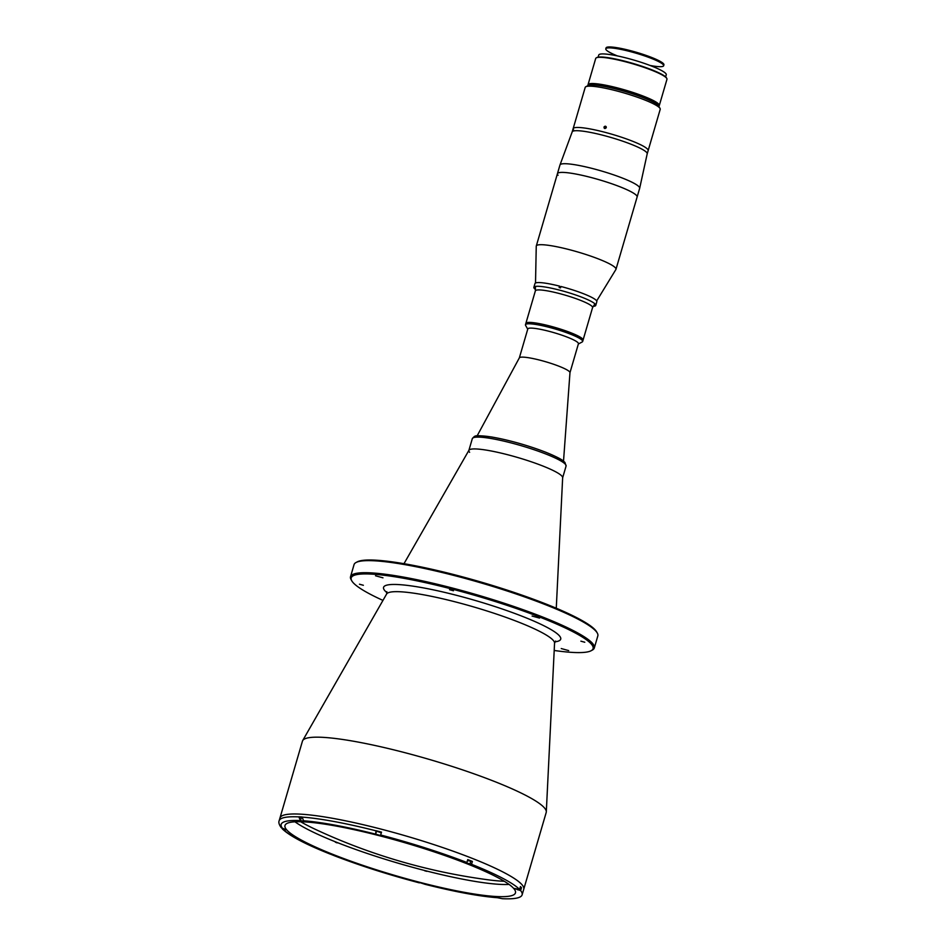 <?xml version="1.0" encoding="UTF-8"?>
<svg xmlns="http://www.w3.org/2000/svg" width="946" height="946" viewBox="0 0 946 946"><rect width="100%" height="100%" fill="white"/><g stroke="black" fill="none" stroke-linecap="round" stroke-linejoin="round"><path stroke-width="1.42" d="M300.651 821.731A122.01 17.383 -163.7 0 0 316.047 829.666A591.971 591.971 0 0 0 487.06 879.662A122.01 17.383 -163.7 0 0 504.301 881.282M426.835 871.337L424.719 870.793M337.154 842.886L335.381 842.188M298.877 816.895L300.39 820.596L304.849 821.53L303.571 820.785L302.093 817.001A126.989 18.092 -163.7 0 0 298.912 816.8L298.877 816.895A126.989 18.092 16.3 0 0 279.153 820.761L302.436 741.179A126.989 18.092 16.3 0 1 302.673 740.6A126.989 18.092 16.3 0 1 417.718 756.126A126.989 18.092 16.3 0 1 544.246 807.671A126.989 18.092 16.3 0 1 546.303 811.845A126.989 18.092 16.3 0 1 546.209 812.46L523.741 889.264A126.989 18.092 -163.7 0 0 379.523 828.72A126.989 18.092 -163.7 0 0 279.969 817.983A126.989 18.092 16.3 0 1 393.169 832.35A126.989 18.092 16.3 0 1 521.79 884.475A126.989 18.092 16.3 0 1 523.741 889.264L522.121 894.833A126.989 18.092 -163.7 0 0 520.643 890.612L521.483 887.726A126.989 18.092 -163.7 0 0 520.454 886.579L519.614 889.465L514.482 888.483L520.643 890.612M539.539 618.093L532.101 616.047L539.539 618.093M568.688 650.6L561.25 648.554L568.688 650.6M382.976 577.829L375.538 575.783L382.976 577.829M453.465 590.777L449.563 589.701L453.465 590.777M363.37 585.278L359.468 584.214L363.37 585.278M584.782 642.239L580.879 641.163L584.782 642.239M403.989 563.686L468.956 450.249A48.837 6.953 16.3 0 1 513.205 456.22A48.837 6.953 16.3 0 1 561.865 476.039A48.837 6.953 16.3 0 1 562.657 477.647L556.272 608.219M382.964 600.403A126.019 17.95 16.3 0 1 353.13 582.653A126.019 17.95 16.3 0 1 351.735 580.749L351.072 579.567A126.989 18.092 16.3 0 1 350.528 576.693L354.052 564.632A126.989 18.092 16.3 0 1 356.051 562.503L357.245 561.865A126.019 17.95 16.3 0 1 476.335 580.69A126.019 17.95 16.3 0 1 595.223 629.953A126.019 17.95 16.3 0 1 596.63 631.869L597.293 633.04A126.989 18.092 16.3 0 1 597.825 635.913L594.301 647.975A126.989 18.092 16.3 0 1 592.302 650.103L591.108 650.742A126.019 17.95 16.3 0 1 554.202 650.47M356.051 562.503A126.989 18.092 16.3 0 1 476.063 581.471A126.989 18.092 16.3 0 1 595.874 631.124A126.989 18.092 16.3 0 1 597.293 633.04M350.528 576.693A126.989 18.092 16.3 0 1 463.729 591.073A126.989 18.092 16.3 0 1 592.35 643.185A126.989 18.092 16.3 0 1 594.301 647.975M351.735 580.749A126.019 17.95 16.3 0 1 454.837 589.819A126.019 17.95 16.3 0 1 591.155 643.883A126.019 17.95 16.3 0 1 591.108 650.742M375.976 830.706L375.657 834.171L381.238 835.708L380.67 835.011L381.51 832.137A126.989 18.092 -163.7 0 0 378.743 831.416A126.989 18.092 -163.7 0 0 375.976 830.706L381.285 832.894M467.525 860.352L469.985 860.872L467.631 859.985M334.269 855.101L334.896 855.941L330.024 853.978M281.813 828.152L283.67 829.654L285.929 829.784L281.128 827.549C279.07 824.605 278.42 822.346 279.153 820.761M377.75 831.617L380.812 832.456L377.75 831.617M301.999 817.379L301.325 817.379L301.94 817.758M421.348 882.736A120.059 17.099 -163.7 0 0 515.464 892.882A120.059 17.099 -163.7 0 0 379.121 835.649A120.059 17.099 -163.7 0 0 284.994 825.491A120.059 17.099 -163.7 0 0 421.348 882.736M294.975 821.814A120.059 17.099 -163.7 0 0 424.896 870.568A120.059 17.099 -163.7 0 0 509.043 884.415M424.99 884.274L419.74 882.594M335.31 855.562L335.191 855.988A124.056 17.678 -163.7 0 0 419.267 882.795L419.315 882.606M298.912 816.8L301.928 817.971M301.277 817.734L300.438 820.608A124.056 17.678 -163.7 0 0 282.582 828.483M522.121 894.833A126.989 18.092 -163.7 0 1 502.397 898.7L496.887 897.6L498.849 897.364M520.217 887.407L521.483 887.726M467.738 859.607L466.898 862.492L464.782 862.48L471.546 864.313L472.385 861.428A126.989 18.092 -163.7 0 0 467.738 859.607M467.466 860.553L472.385 861.428M466.898 862.492A126.989 18.092 -163.7 0 0 380.67 835.011M519.614 889.465A126.989 18.092 -163.7 0 0 471.546 864.313M424.813 884.226L424.801 884.214A124.056 17.678 -163.7 0 0 496.887 897.6M650.068 65.463A30.142 4.292 -163.7 0 0 663.654 65.747L663.926 64.813A30.142 4.292 -163.7 0 0 663.465 63.678A30.142 4.292 -163.7 0 0 632.933 51.309A30.142 4.292 -163.7 0 0 606.067 47.891L605.795 48.825A30.142 4.292 -163.7 0 0 606.256 49.961A30.142 4.292 -163.7 0 0 617.395 55.909M663.654 65.747A30.142 4.292 -163.7 0 0 663.193 64.612A30.142 4.292 -163.7 0 0 632.661 52.231A30.142 4.292 -163.7 0 0 605.795 48.825M519.33 357.943A26.37 3.76 16.3 0 1 519.366 357.836A26.37 3.76 16.3 0 1 543.217 361.041A26.37 3.76 16.3 0 1 569.551 371.754A26.37 3.76 16.3 0 1 569.977 372.641L563.52 461.128M569.965 372.7L578.432 343.741A26.37 3.76 -163.7 0 0 578.03 342.748A26.37 3.76 -163.7 0 0 551.317 331.916A26.37 3.76 -163.7 0 0 527.809 328.936L519.342 357.895M578.361 344.001L582.204 341.955A29.799 4.245 -163.7 0 0 582.665 341.447A29.799 4.245 -163.7 0 0 582.204 340.324A29.799 4.245 -163.7 0 0 552.038 328.096A29.799 4.245 -163.7 0 0 525.479 324.726A29.799 4.245 -163.7 0 0 525.598 325.4L527.726 329.196M582.618 338.94A29.799 4.245 -163.7 0 0 552.44 326.713A29.799 4.245 -163.7 0 0 525.881 323.331A29.799 4.245 16.3 0 1 549.236 325.862A29.799 4.245 16.3 0 1 583.079 340.063A29.799 4.245 -163.7 0 0 582.618 338.94M588.022 85.093A37.119 5.286 16.3 0 1 588.034 84.691A37.119 5.286 16.3 0 1 621.12 88.889A37.119 5.286 16.3 0 1 658.723 104.131A37.119 5.286 16.3 0 1 659.291 105.526A37.119 5.286 16.3 0 1 659.09 105.869M659.291 105.526L666.965 79.298A37.119 5.286 -163.7 0 0 666.8 78.459A37.119 5.286 -163.7 0 0 666.386 77.903A37.119 5.286 -163.7 0 0 631.36 63.394A37.119 5.286 -163.7 0 0 596.287 57.848A37.119 5.286 -163.7 0 0 595.708 58.463L588.034 84.691M596.287 57.848L596.879 57.529A36.634 5.215 16.3 0 1 631.502 63.004A36.634 5.215 16.3 0 1 666.067 77.324A36.634 5.215 16.3 0 1 666.469 77.879L666.8 78.459M598.12 57.15L598.747 55.022A35.168 5.014 16.3 0 1 630.095 59.007A35.168 5.014 16.3 0 1 665.712 73.433A35.168 5.014 16.3 0 1 666.256 74.769L665.629 76.886M525.479 324.726L535.377 290.86A29.799 4.245 16.3 0 1 558.743 293.378A29.799 4.245 16.3 0 1 592.574 307.58L582.665 341.447M535.519 283.02L536.252 246.232A41.518 5.913 16.3 0 1 536.287 246.007A41.518 5.913 16.3 0 1 568.83 249.519A41.518 5.913 16.3 0 1 615.976 269.303A41.518 5.913 16.3 0 1 615.881 269.515L596.69 300.899M589.973 177.209A41.518 5.913 16.3 0 1 637.119 197.005L639.662 188.325A41.518 5.913 16.3 0 0 639.673 188.266A41.518 5.913 16.3 0 0 639.023 186.752A41.518 5.913 16.3 0 0 597.174 169.772A41.518 5.913 16.3 0 0 559.985 164.959A41.518 5.913 16.3 0 0 559.961 165.018L557.431 173.697A41.518 5.913 16.3 0 1 589.973 177.209M603.974 127.06C604.293 128.751 605.062 128.952 606.28 127.651C605.948 125.96 605.18 125.759 603.974 127.06L604.21 128.171M606.244 126.87L604.482 127.639L604.518 128.408M606.28 127.651L606.031 126.539M660.048 108.447A39.07 5.57 -163.7 0 0 659.61 107.856A39.07 5.57 -163.7 0 0 622.752 92.578A39.07 5.57 -163.7 0 0 585.822 86.736L588.211 85.459A37.119 5.286 16.3 0 1 623.284 91.005A37.119 5.286 16.3 0 1 658.31 105.526A37.119 5.286 16.3 0 1 658.723 106.082L660.048 108.447A39.07 5.57 -163.7 0 1 660.213 109.322L647.206 153.831A39.07 5.57 16.3 0 0 647.206 153.808A39.07 5.57 16.3 0 0 646.591 152.389A39.07 5.57 16.3 0 0 607.202 136.401A39.07 5.57 16.3 0 0 572.2 131.872A39.07 5.57 16.3 0 0 572.188 131.932L573.134 128.691A39.07 5.57 16.3 0 1 607.959 133.114A39.07 5.57 16.3 0 1 647.537 149.149A39.07 5.57 16.3 0 1 648.14 150.627A39.07 5.57 -163.7 0 0 647.537 149.149A39.07 5.57 -163.7 0 0 607.959 133.114A39.07 5.57 -163.7 0 0 573.134 128.691A39.07 5.57 -163.7 0 0 573.737 130.158M585.822 86.736A39.07 5.57 -163.7 0 0 585.207 87.387L573.134 128.691M469.618 452.306A48.837 6.953 16.3 0 1 468.861 450.462A48.837 6.953 16.3 0 1 512.401 455.996A48.837 6.953 16.3 0 1 561.865 476.039A48.837 6.953 16.3 0 1 562.622 477.884M658.854 106.307A37.024 5.274 -163.7 0 0 659.066 105.964L659.196 105.503A37.024 5.274 -163.7 0 0 658.629 104.107A37.024 5.274 -163.7 0 0 621.132 88.912A37.024 5.274 -163.7 0 0 588.128 84.714L587.986 85.187A37.024 5.274 -163.7 0 0 587.974 85.589M659.066 105.964A37.024 5.274 -163.7 0 0 658.487 104.568A37.024 5.274 -163.7 0 0 620.99 89.373A37.024 5.274 -163.7 0 0 587.986 85.187M657.056 104.415A35.262 5.026 -163.7 0 0 656.831 104.143A35.262 5.026 -163.7 0 0 624.254 90.556A35.262 5.026 -163.7 0 0 590.517 84.963M558.069 175.27A41.518 5.913 16.3 0 1 557.431 173.697A41.518 5.913 16.3 0 1 594.431 178.404A41.518 5.913 16.3 0 1 636.481 195.444A41.518 5.913 16.3 0 1 637.119 197.005L615.976 269.303M535.389 289.405A32.235 4.588 16.3 0 1 534.372 288.506A32.235 4.588 16.3 0 1 533.875 287.288A32.235 4.588 16.3 0 1 562.61 290.942A32.235 4.588 16.3 0 1 595.259 304.174A32.235 4.588 16.3 0 1 595.755 305.381A32.235 4.588 16.3 0 1 593.343 306.35M533.875 287.288L534.963 283.575A32.235 4.588 16.3 0 1 559.547 286.13L559.133 287.525A32.235 4.588 -163.7 0 1 560.517 287.88L560.931 286.484A32.235 4.588 16.3 0 1 596.347 300.461A32.235 4.588 16.3 0 1 596.843 301.668L595.755 305.381M387.009 592.74A92.294 13.149 16.3 0 1 384.987 590.848A92.294 13.149 16.3 0 1 455.913 595.164A92.294 13.149 16.3 0 1 559.299 635.688A92.294 13.149 16.3 0 1 554.924 641.837M302.673 740.6L386.618 594.017A87.54 12.475 16.3 0 1 465.917 604.719A87.54 12.475 16.3 0 1 553.138 640.241A87.54 12.475 16.3 0 1 554.557 643.126L555.621 641.045M302.07 817.096A126.989 18.092 16.3 0 1 375.952 830.801M376.496 831.298L375.657 834.171M375.645 834.159A124.056 17.678 -163.7 0 0 303.571 820.785M283.906 828.873L283.67 829.654M283.611 829.63A124.056 17.678 -163.7 0 0 330.509 854.167M497.028 896.903L496.827 897.577M518.053 889.063L517.817 889.879M470.753 861.333L469.914 864.206M474.738 437.324A46.886 6.681 16.3 0 1 516.587 442.657A46.886 6.681 16.3 0 1 564.017 461.885M565.33 464.214A48.837 6.953 -163.7 0 0 515.854 444.171A48.837 6.953 -163.7 0 0 472.314 438.648C475.365 435.361 473.899 434.9 491.494 436.969C509.185 440.103 527.229 445.176 545.641 452.188C562.432 459.177 562.598 460.395 564.939 462.44L566.075 466.059A48.837 6.953 -163.7 0 0 565.33 464.214M386.618 594.017L386.855 591.688M554.557 643.126L546.303 811.845M334.896 855.941C360.84 865.897 388.995 874.873 419.362 882.855M282.334 828.897C289.594 835.897 305.57 844.305 330.249 854.12M424.896 884.274C454.86 891.818 479.054 896.3 497.501 897.73M519.366 357.836L477.127 435.87M592.551 307.663L594.904 303.808M536.287 246.007L557.431 173.697M535.353 290.93L535.448 286.425M468.897 450.355L472.314 438.648M562.657 477.765L566.075 466.059M572.2 131.872L559.985 164.959M647.206 153.808L639.673 188.266"/></g></svg>
